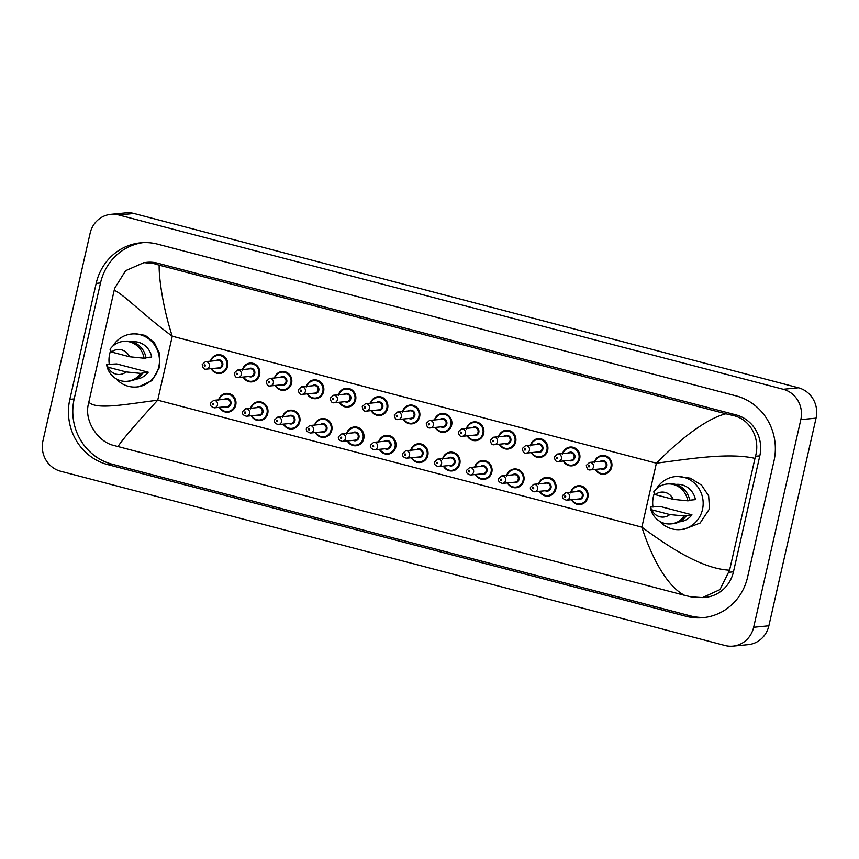<?xml version="1.0" encoding="UTF-8"?>
<svg xmlns="http://www.w3.org/2000/svg" width="859" height="859" viewBox="0 0 859 859"><rect width="100%" height="100%" fill="white"/><g stroke="black" fill="none" stroke-linecap="round" stroke-linejoin="round"><path stroke-width="1.29" d="M653.012 507.089A26.608 25.233 84.4 0 1 653.366 496.652A26.608 25.233 84.4 0 1 654.354 493.302M656.534 488.728A26.608 25.233 84.4 0 1 675.346 476.605A26.608 25.233 84.4 0 1 702.479 509.527A26.608 25.233 84.4 0 1 680.511 529.573A26.608 25.233 84.4 0 1 659.712 521.316M691.957 514.809L684.322 516.012A20.036 18.995 84.4 0 1 670.976 523.893A20.036 18.995 84.4 0 1 650.284 507.078L660.442 506.542L691.957 514.809A18.78 17.814 84.4 0 1 679.748 521.789L679.415 521.821M669.805 514.552A12.52 11.876 84.4 0 1 651.756 509.817L669.805 514.552L684.322 516.012M651.756 509.817L650.284 507.078M686.298 515.819A20.036 18.995 84.4 0 1 672.951 523.7L670.976 523.893M689.68 500.196L695.414 499.637A18.78 17.814 84.4 0 0 676.108 484.401L675.765 484.433M655.213 494.634A12.52 11.876 84.4 0 1 673.252 499.369L655.213 494.634L653.731 491.906A20.036 18.995 84.4 0 1 667.089 484.014A20.036 18.995 84.4 0 1 687.78 500.829L689.756 500.636A20.036 18.995 84.4 0 0 669.064 483.821L667.089 484.014M673.252 499.369L687.78 500.829M109.297 364.474A26.608 25.233 84.4 0 1 109.651 354.037A26.608 25.233 84.4 0 1 110.639 350.697M112.83 346.123A26.608 25.233 84.4 0 1 131.631 334.001A26.608 25.233 84.4 0 1 158.765 366.922A26.608 25.233 84.4 0 1 136.796 386.969A26.608 25.233 84.4 0 1 116.008 378.701M148.242 372.205L140.608 373.407A20.036 18.995 84.4 0 1 127.261 381.289A20.036 18.995 84.4 0 1 106.57 364.474L116.727 363.937L148.242 372.205A18.78 17.814 84.4 0 1 136.033 379.173L135.701 379.206M126.09 371.936A12.52 11.876 84.4 0 1 108.041 367.212L126.09 371.936L140.608 373.407M108.041 367.212L106.57 364.474M142.594 373.214A20.036 18.995 84.4 0 1 129.237 381.095L127.261 381.289M145.966 357.58L151.699 357.022A18.78 17.814 84.4 0 0 132.393 341.785L132.05 341.818M111.498 352.029A12.52 11.876 84.4 0 1 129.537 356.764L111.498 352.029L110.016 349.291A20.036 18.995 84.4 0 1 123.374 341.41A20.036 18.995 84.4 0 1 144.065 358.224L146.041 358.031A20.036 18.995 84.4 0 0 125.35 341.216L123.374 341.41M129.537 356.764L144.065 358.224M135.4 333.636L145.332 335.407L154.309 342.591L159.763 353.951L159.806 366.825L151.957 380.601L138.664 386.786M677.214 476.423L690.389 478.184L701.545 485.131L708.643 495.868L709.513 508.839L700.128 523.013L684.279 529.208M611.705 467.092A9.395 8.901 -95.6 0 0 595.534 459.672M355.626 399.929A9.395 8.901 -95.6 0 0 339.455 392.509M387.634 408.326A9.395 8.901 -95.6 0 0 371.464 400.906M419.643 416.722A9.395 8.901 -95.6 0 0 403.472 409.292M451.651 425.119A9.395 8.901 -95.6 0 0 435.492 417.689M491.831 472.192A9.395 8.901 -95.6 0 0 475.671 464.773M523.84 480.589A9.395 8.901 -95.6 0 0 507.68 473.169M587.867 497.382A9.395 8.901 -95.6 0 0 571.697 489.963M579.696 458.695A9.395 8.901 -95.6 0 0 563.525 451.276M547.688 450.299A9.395 8.901 -95.6 0 0 531.517 442.879M555.859 488.986A9.395 8.901 -95.6 0 0 539.688 481.566M483.66 433.516A9.395 8.901 -95.6 0 0 467.5 426.085M515.679 441.902A9.395 8.901 -95.6 0 0 499.508 434.482M235.753 405.029A9.395 8.901 -95.6 0 0 219.582 397.61M267.761 413.426A9.395 8.901 -95.6 0 0 251.59 406.006M299.77 421.823A9.395 8.901 -95.6 0 0 283.61 414.403M331.778 430.219A9.395 8.901 -95.6 0 0 315.618 422.789M363.797 438.616A9.395 8.901 -95.6 0 0 347.627 431.186M395.806 447.013A9.395 8.901 -95.6 0 0 379.635 439.583M323.618 391.532A9.395 8.901 -95.6 0 0 307.447 384.113M291.598 383.135A9.395 8.901 -95.6 0 0 275.438 375.716M259.59 374.739A9.395 8.901 -95.6 0 0 243.419 367.319M227.581 366.342A9.395 8.901 -95.6 0 0 211.411 358.922M459.823 463.796A9.395 8.901 -95.6 0 0 443.652 456.376M427.814 455.399A9.395 8.901 -95.6 0 0 411.644 447.979M110.811 214.353L126.037 212.871A25.04 23.751 84.4 0 1 133.983 213.504L798.451 387.785A25.04 23.751 84.4 0 1 816.05 418.14L768.869 625.781A25.04 23.751 84.4 0 1 748.189 644.647L732.963 646.129A25.04 23.751 84.4 0 1 725.017 645.496L60.549 471.215A25.04 23.751 84.4 0 1 42.95 440.86L90.131 233.218A25.04 23.751 84.4 0 1 110.811 214.353A25.04 23.751 84.4 0 1 118.757 214.986L783.236 389.277A25.04 23.751 84.4 0 1 800.824 419.622L753.654 627.274A25.04 23.751 84.4 0 1 732.963 646.129M747.598 577.108L773.948 461.143A53.838 51.057 -95.6 0 0 736.12 395.892L157.734 244.192A53.838 51.057 -95.6 0 0 140.64 242.818A53.838 51.057 -95.6 0 0 96.176 283.373L69.837 399.338A53.838 51.057 -95.6 0 0 107.665 464.59L686.04 616.29A53.838 51.057 -95.6 0 0 703.134 617.664A53.838 51.057 -95.6 0 0 747.598 577.108M142.819 242.657A53.838 51.057 -95.6 0 0 100.524 282.955L74.185 398.92A53.838 51.057 -95.6 0 0 112.014 464.171L690.389 615.871A53.838 51.057 -95.6 0 0 705.303 617.406M702.512 597.596L690.904 596.822L684.602 595.33C666.863 586.407 651.401 556.954 641.866 527.158C668.946 547.076 701.9 568.873 729.581 570.183L719.982 589.596L702.512 597.596L705.54 597.306A33.812 32.062 -95.6 0 0 733.457 571.836L759.807 455.871A33.812 32.062 -95.6 0 0 736.056 414.897L157.669 263.198A33.812 32.062 -95.6 0 0 146.943 262.339L143.915 262.629L153.772 263.573L159.183 265.163C158.711 275.846 162.48 306.448 172.262 336.213C144.999 316.316 122.676 293.488 114.193 290.299L114.709 288.216L125.586 270.714L143.915 262.629M684.602 595.33L112.529 445.123C98.355 441.258 84.064 421.586 88.359 404.192L114.193 290.299M729.581 570.183L754.986 458.373C728.4 452.349 689.079 458.974 656.394 463.194C677.515 441.655 704.96 419.031 725.844 413.791L159.183 265.163M725.844 413.791L732.147 415.284C750.583 418.72 760.462 438.82 755.49 456.29L754.986 458.373M88.788 402.119C96.176 410.001 124.899 404.417 157.723 400.176C135.121 424.733 121.86 440.248 117.93 446.701M594.535 461.938A9.395 8.901 84.4 0 1 602.116 455.538A9.395 8.901 84.4 0 1 611.694 467.156A9.395 8.901 84.4 0 1 595.266 469.411M595.716 469.368A8.762 8.311 -95.6 0 0 610.921 467.028A8.762 8.311 -95.6 0 0 594.986 461.895M600.334 461.369A4.381 4.155 84.4 0 1 606.873 465.965A4.381 4.155 84.4 0 1 601.064 468.842M590.337 469.894L602.997 468.66A3.758 3.565 -95.6 0 0 606.1 465.825A3.758 3.565 -95.6 0 0 602.266 461.186L589.607 462.421A3.758 3.565 84.4 0 1 593.44 467.06A3.758 3.565 84.4 0 1 590.337 469.894C588.179 470.388 586.847 468.864 586.343 465.31L589.607 462.421M588.404 466.104A0.623 0.591 -95.6 0 0 588.844 466.856A0.623 0.591 -95.6 0 0 589.564 466.405A0.623 0.591 -95.6 0 0 589.124 465.642A0.623 0.591 -95.6 0 0 588.404 466.104M570.698 492.228A9.395 8.901 84.4 0 1 578.268 485.818A9.395 8.901 84.4 0 1 587.857 497.447A9.395 8.901 84.4 0 1 571.428 499.702M571.879 499.659A8.762 8.311 -95.6 0 0 587.073 497.307A8.762 8.311 -95.6 0 0 571.149 492.175M576.496 491.659A4.381 4.155 84.4 0 1 583.036 496.255A4.381 4.155 84.4 0 1 577.216 499.133M579.149 498.95A3.758 3.565 -95.6 0 0 582.252 496.115A3.758 3.565 -95.6 0 0 578.429 491.466L565.77 492.701A3.758 3.565 84.4 0 1 569.603 497.35A3.758 3.565 84.4 0 1 566.5 500.185L579.149 498.95M565.727 496.695A0.623 0.591 -95.6 0 0 565.286 495.933A0.623 0.591 -95.6 0 0 564.567 496.384A0.623 0.591 -95.6 0 0 565.007 497.146A0.623 0.591 -95.6 0 0 565.727 496.695M562.527 453.541A9.395 8.901 84.4 0 1 570.108 447.142A9.395 8.901 84.4 0 1 579.685 458.76A9.395 8.901 84.4 0 1 563.257 461.015L566.027 464.236L571.922 465.836M563.708 460.972A8.762 8.311 -95.6 0 0 578.902 458.631A8.762 8.311 -95.6 0 0 562.978 453.498M568.325 452.972A4.381 4.155 84.4 0 1 574.864 457.568A4.381 4.155 84.4 0 1 569.055 460.456M558.329 461.498L570.988 460.263A3.758 3.565 -95.6 0 0 574.08 457.439A3.758 3.565 -95.6 0 0 570.258 452.79L557.598 454.024A3.758 3.565 84.4 0 1 561.432 458.663A3.758 3.565 84.4 0 1 558.329 461.498C556.17 461.992 554.839 460.467 554.334 456.913L557.598 454.024M556.396 457.707A0.623 0.591 -95.6 0 0 556.836 458.459A0.623 0.591 -95.6 0 0 557.555 458.008A0.623 0.591 -95.6 0 0 557.115 457.246A0.623 0.591 -95.6 0 0 556.396 457.707M530.518 445.145A9.395 8.901 84.4 0 1 538.088 438.745A9.395 8.901 84.4 0 1 547.666 450.363A9.395 8.901 84.4 0 1 531.249 452.618L534.019 455.839L539.914 457.439M531.7 452.575A8.762 8.311 -95.6 0 0 546.893 450.234A8.762 8.311 -95.6 0 0 530.969 445.102M536.306 444.575A4.381 4.155 84.4 0 1 542.856 449.171A4.381 4.155 84.4 0 1 537.036 452.059M526.32 453.101L538.969 451.866A3.758 3.565 -95.6 0 0 542.072 449.042A3.758 3.565 -95.6 0 0 538.239 444.393L525.59 445.628A3.758 3.565 84.4 0 1 529.423 450.277A3.758 3.565 84.4 0 1 526.32 453.101C524.162 453.595 522.83 452.07 522.326 448.516L525.59 445.628M524.387 449.311A0.623 0.591 -95.6 0 0 524.828 450.062A0.623 0.591 -95.6 0 0 525.547 449.611A0.623 0.591 -95.6 0 0 525.107 448.849A0.623 0.591 -95.6 0 0 524.387 449.311M498.51 436.748A9.395 8.901 84.4 0 1 506.08 430.348A9.395 8.901 84.4 0 1 515.658 441.966A9.395 8.901 84.4 0 1 499.229 444.221M499.691 444.178A8.762 8.311 -95.6 0 0 514.885 441.837A8.762 8.311 -95.6 0 0 498.961 436.705M504.297 436.179A4.381 4.155 84.4 0 1 510.837 440.774A4.381 4.155 84.4 0 1 505.028 443.663M494.312 444.704L506.96 443.469A3.758 3.565 -95.6 0 0 510.063 440.646A3.758 3.565 -95.6 0 0 506.23 435.996L493.581 437.231A3.758 3.565 84.4 0 1 497.415 441.88A3.758 3.565 84.4 0 1 494.312 444.704C492.153 445.198 490.822 443.673 490.317 440.119L493.581 437.231M492.379 440.914A0.623 0.591 -95.6 0 0 492.819 441.666A0.623 0.591 -95.6 0 0 493.538 441.215A0.623 0.591 -95.6 0 0 493.098 440.452A0.623 0.591 -95.6 0 0 492.379 440.914M466.491 428.351A9.395 8.901 84.4 0 1 474.071 421.952A9.395 8.901 84.4 0 1 483.649 433.57A9.395 8.901 84.4 0 1 467.221 435.824M467.672 435.781A8.762 8.311 -95.6 0 0 482.876 433.441A8.762 8.311 -95.6 0 0 466.942 428.308M472.289 427.782A4.381 4.155 84.4 0 1 478.828 432.378A4.381 4.155 84.4 0 1 473.019 435.266M462.303 436.308L474.952 435.073A3.758 3.565 -95.6 0 0 478.055 432.249A3.758 3.565 -95.6 0 0 474.222 427.599L461.573 428.834A3.758 3.565 84.4 0 1 465.395 433.484A3.758 3.565 84.4 0 1 462.303 436.308C460.134 436.802 458.803 435.277 458.298 431.723L461.573 428.834M460.37 432.517A0.623 0.591 -95.6 0 0 460.811 433.28A0.623 0.591 -95.6 0 0 461.519 432.818A0.623 0.591 -95.6 0 0 461.079 432.056A0.623 0.591 -95.6 0 0 460.37 432.517M538.69 483.832A9.395 8.901 84.4 0 1 546.26 477.432A9.395 8.901 84.4 0 1 555.837 489.05A9.395 8.901 84.4 0 1 539.42 491.305L542.136 494.483L548.085 496.126M539.871 491.262A8.762 8.311 -95.6 0 0 555.064 488.911A8.762 8.311 -95.6 0 0 539.141 483.789M544.477 483.263A4.381 4.155 84.4 0 1 551.016 487.858A4.381 4.155 84.4 0 1 545.207 490.736M547.14 490.553A3.758 3.565 -95.6 0 0 550.243 487.719A3.758 3.565 -95.6 0 0 546.41 483.069L533.761 484.304A3.758 3.565 84.4 0 1 537.594 488.954A3.758 3.565 84.4 0 1 534.491 491.788L547.14 490.553M533.718 488.299A0.623 0.591 -95.6 0 0 533.278 487.536A0.623 0.591 -95.6 0 0 532.559 487.987A0.623 0.591 -95.6 0 0 532.999 488.75A0.623 0.591 -95.6 0 0 533.718 488.299M506.67 475.435A9.395 8.901 84.4 0 1 514.251 469.035A9.395 8.901 84.4 0 1 523.829 480.653A9.395 8.901 84.4 0 1 507.401 482.908L510.128 486.087L516.076 487.729M507.852 482.865A8.762 8.311 -95.6 0 0 523.056 480.525A8.762 8.311 -95.6 0 0 507.121 475.392M512.469 474.866A4.381 4.155 84.4 0 1 519.008 479.462A4.381 4.155 84.4 0 1 513.199 482.339M515.132 482.157A3.758 3.565 -95.6 0 0 518.235 479.322A3.758 3.565 -95.6 0 0 514.401 474.683L501.753 475.907A3.758 3.565 84.4 0 1 505.586 480.557A3.758 3.565 84.4 0 1 502.483 483.392L515.132 482.157M501.699 479.902A0.623 0.591 -95.6 0 0 501.259 479.139A0.623 0.591 -95.6 0 0 500.55 479.601A0.623 0.591 -95.6 0 0 500.99 480.353A0.623 0.591 -95.6 0 0 501.699 479.902M474.662 467.038A9.395 8.901 84.4 0 1 482.243 460.639A9.395 8.901 84.4 0 1 491.82 472.257A9.395 8.901 84.4 0 1 475.392 474.512M475.843 474.469A8.762 8.311 -95.6 0 0 491.047 472.128A8.762 8.311 -95.6 0 0 475.113 466.995M480.46 466.469A4.381 4.155 84.4 0 1 486.999 471.065A4.381 4.155 84.4 0 1 481.19 473.953M483.123 473.76A3.758 3.565 -95.6 0 0 486.226 470.925A3.758 3.565 -95.6 0 0 482.393 466.287L469.744 467.521A3.758 3.565 84.4 0 1 473.567 472.16A3.758 3.565 84.4 0 1 470.464 474.995L483.123 473.76M469.69 471.505A0.623 0.591 -95.6 0 0 469.25 470.743A0.623 0.591 -95.6 0 0 468.542 471.204A0.623 0.591 -95.6 0 0 468.982 471.956A0.623 0.591 -95.6 0 0 469.69 471.505M641.866 527.158L656.394 463.194L172.262 336.213L157.723 400.176L641.866 527.158M118.757 214.986L133.983 213.504M753.654 627.274L768.869 625.781M800.824 419.622L816.05 418.14M783.236 389.277L798.451 387.785M100.524 282.955L96.176 283.373M690.389 615.871L686.04 616.29M112.014 464.171L107.665 464.59M74.185 398.92L69.837 399.338M733.457 571.836L729.141 572.255M157.669 263.198L153.772 263.573M736.056 414.897L732.147 415.284M759.807 455.871L755.49 456.29M434.482 419.954A9.395 8.901 84.4 0 1 442.063 413.555A9.395 8.901 84.4 0 1 451.641 425.173A9.395 8.901 84.4 0 1 435.212 427.438L437.993 430.649L443.888 432.249M435.663 427.385A8.762 8.311 -95.6 0 0 450.868 425.044A8.762 8.311 -95.6 0 0 434.933 419.911M440.28 419.396A4.381 4.155 84.4 0 1 446.82 423.981A4.381 4.155 84.4 0 1 441.011 426.869M430.284 427.911L442.943 426.676A3.758 3.565 -95.6 0 0 446.046 423.852A3.758 3.565 -95.6 0 0 442.213 419.203L429.554 420.438A3.758 3.565 84.4 0 1 433.387 425.087A3.758 3.565 84.4 0 1 430.284 427.911C428.126 428.405 426.794 426.88 426.289 423.326L429.554 420.438M428.362 424.121A0.623 0.591 -95.6 0 0 428.802 424.883A0.623 0.591 -95.6 0 0 429.511 424.421A0.623 0.591 -95.6 0 0 429.071 423.67A0.623 0.591 -95.6 0 0 428.362 424.121M402.474 411.558A9.395 8.901 84.4 0 1 410.054 405.158A9.395 8.901 84.4 0 1 419.632 416.776A9.395 8.901 84.4 0 1 403.204 419.042L405.985 422.252L411.869 423.852M403.655 418.999A8.762 8.311 -95.6 0 0 418.859 416.647A8.762 8.311 -95.6 0 0 402.925 411.515M408.272 410.999A4.381 4.155 84.4 0 1 414.811 415.584A4.381 4.155 84.4 0 1 409.002 418.473M398.275 419.514L410.935 418.279A3.758 3.565 -95.6 0 0 414.038 415.455A3.758 3.565 -95.6 0 0 410.205 410.806L397.545 412.041A3.758 3.565 84.4 0 1 401.378 416.69A3.758 3.565 84.4 0 1 398.275 419.514C396.117 420.008 394.786 418.483 394.281 414.929L397.545 412.041M396.343 415.724A0.623 0.591 -95.6 0 0 396.783 416.486A0.623 0.591 -95.6 0 0 397.502 416.024A0.623 0.591 -95.6 0 0 397.062 415.273A0.623 0.591 -95.6 0 0 396.343 415.724M370.465 403.161A9.395 8.901 84.4 0 1 378.035 396.761A9.395 8.901 84.4 0 1 387.624 408.379A9.395 8.901 84.4 0 1 371.195 410.645M371.646 410.602A8.762 8.311 -95.6 0 0 386.84 408.25A8.762 8.311 -95.6 0 0 370.916 403.118M376.263 402.603A4.381 4.155 84.4 0 1 382.803 407.187A4.381 4.155 84.4 0 1 376.994 410.076M366.267 411.117L378.926 409.883A3.758 3.565 -95.6 0 0 382.019 407.059A3.758 3.565 -95.6 0 0 378.196 402.409L365.537 403.644A3.758 3.565 84.4 0 1 369.37 408.293A3.758 3.565 84.4 0 1 366.267 411.117C364.109 411.622 362.777 410.087 362.273 406.543L365.537 403.644M364.334 407.327A0.623 0.591 -95.6 0 0 364.774 408.089A0.623 0.591 -95.6 0 0 365.494 407.628A0.623 0.591 -95.6 0 0 365.054 406.876A0.623 0.591 -95.6 0 0 364.334 407.327M442.653 458.642A9.395 8.901 84.4 0 1 450.234 452.242A9.395 8.901 84.4 0 1 459.812 463.86A9.395 8.901 84.4 0 1 443.384 466.115M443.835 466.072A8.762 8.311 -95.6 0 0 459.039 463.731A8.762 8.311 -95.6 0 0 443.104 458.599M448.452 458.072A4.381 4.155 84.4 0 1 454.991 462.668A4.381 4.155 84.4 0 1 449.182 465.557M451.115 465.363A3.758 3.565 -95.6 0 0 454.218 462.539A3.758 3.565 -95.6 0 0 450.384 457.89L437.725 459.125A3.758 3.565 84.4 0 1 441.558 463.774A3.758 3.565 84.4 0 1 438.455 466.598L451.115 465.363M437.682 463.108A0.623 0.591 -95.6 0 0 437.242 462.346A0.623 0.591 -95.6 0 0 436.522 462.808A0.623 0.591 -95.6 0 0 436.963 463.559A0.623 0.591 -95.6 0 0 437.682 463.108M410.645 450.245A9.395 8.901 84.4 0 1 418.226 443.845A9.395 8.901 84.4 0 1 427.803 455.463A9.395 8.901 84.4 0 1 411.375 457.718L414.092 460.896L420.04 462.539M411.826 457.675A8.762 8.311 -95.6 0 0 427.02 455.334A8.762 8.311 -95.6 0 0 411.096 450.202M416.443 449.676A4.381 4.155 84.4 0 1 422.982 454.271A4.381 4.155 84.4 0 1 417.173 457.16M419.106 456.967A3.758 3.565 -95.6 0 0 422.209 454.143A3.758 3.565 -95.6 0 0 418.376 449.493L405.716 450.728A3.758 3.565 84.4 0 1 409.55 455.377A3.758 3.565 84.4 0 1 406.447 458.201L419.106 456.967M405.673 454.712A0.623 0.591 -95.6 0 0 405.233 453.949A0.623 0.591 -95.6 0 0 404.514 454.411A0.623 0.591 -95.6 0 0 404.954 455.163A0.623 0.591 -95.6 0 0 405.673 454.712M378.636 441.848A9.395 8.901 84.4 0 1 386.206 435.449A9.395 8.901 84.4 0 1 395.784 447.067A9.395 8.901 84.4 0 1 379.367 449.321L382.083 452.5L388.032 454.143M379.818 449.278A8.762 8.311 -95.6 0 0 395.011 446.938A8.762 8.311 -95.6 0 0 379.087 441.805M384.424 441.279A4.381 4.155 84.4 0 1 390.974 445.875A4.381 4.155 84.4 0 1 385.154 448.763M387.087 448.57A3.758 3.565 -95.6 0 0 390.19 445.746A3.758 3.565 -95.6 0 0 386.357 441.096L373.708 442.331A3.758 3.565 84.4 0 1 377.541 446.981A3.758 3.565 84.4 0 1 374.438 449.805L387.087 448.57M373.665 446.315A0.623 0.591 -95.6 0 0 373.225 445.553A0.623 0.591 -95.6 0 0 372.505 446.014A0.623 0.591 -95.6 0 0 372.946 446.777A0.623 0.591 -95.6 0 0 373.665 446.315M338.457 394.764A9.395 8.901 84.4 0 1 346.027 388.365A9.395 8.901 84.4 0 1 355.605 399.983A9.395 8.901 84.4 0 1 339.187 402.248M339.638 402.205A8.762 8.311 -95.6 0 0 354.831 399.854A8.762 8.311 -95.6 0 0 338.908 394.721M344.244 394.206A4.381 4.155 84.4 0 1 350.783 398.791A4.381 4.155 84.4 0 1 344.974 401.679M334.258 402.731L346.907 401.497A3.758 3.565 -95.6 0 0 350.01 398.662A3.758 3.565 -95.6 0 0 346.177 394.013L333.528 395.247A3.758 3.565 84.4 0 1 337.362 399.897A3.758 3.565 84.4 0 1 334.258 402.731C332.1 403.225 330.769 401.69 330.264 398.147L333.528 395.247M332.326 398.93A0.623 0.591 -95.6 0 0 332.766 399.693A0.623 0.591 -95.6 0 0 333.485 399.231A0.623 0.591 -95.6 0 0 333.045 398.479A0.623 0.591 -95.6 0 0 332.326 398.93M306.448 386.367A9.395 8.901 84.4 0 1 314.018 379.968A9.395 8.901 84.4 0 1 323.596 391.597A9.395 8.901 84.4 0 1 307.168 393.851L309.949 397.062L315.844 398.662M307.619 393.809A8.762 8.311 -95.6 0 0 322.823 391.457A8.762 8.311 -95.6 0 0 306.899 386.325M312.236 385.809A4.381 4.155 84.4 0 1 318.775 390.394A4.381 4.155 84.4 0 1 312.966 393.282M302.25 394.335L314.899 393.1A3.758 3.565 -95.6 0 0 318.002 390.265A3.758 3.565 -95.6 0 0 314.169 385.616L301.52 386.851A3.758 3.565 84.4 0 1 305.353 391.5A3.758 3.565 84.4 0 1 302.25 394.335C300.092 394.829 298.749 393.293 298.256 389.75L301.52 386.851M300.317 390.534A0.623 0.591 -95.6 0 0 300.757 391.296A0.623 0.591 -95.6 0 0 301.466 390.845A0.623 0.591 -95.6 0 0 301.037 390.083A0.623 0.591 -95.6 0 0 300.317 390.534M274.429 377.981A9.395 8.901 84.4 0 1 282.01 371.571A9.395 8.901 84.4 0 1 291.588 383.2A9.395 8.901 84.4 0 1 275.159 385.455L277.94 388.665L283.835 390.265M275.61 385.412A8.762 8.311 -95.6 0 0 290.814 383.06A8.762 8.311 -95.6 0 0 274.88 377.928M280.227 377.412A4.381 4.155 84.4 0 1 286.766 382.008A4.381 4.155 84.4 0 1 280.957 384.886M270.241 385.938L282.89 384.703A3.758 3.565 -95.6 0 0 285.993 381.868A3.758 3.565 -95.6 0 0 282.16 377.219L269.511 378.454A3.758 3.565 84.4 0 1 273.334 383.103A3.758 3.565 84.4 0 1 270.241 385.938C268.072 386.432 266.741 384.907 266.236 381.353L269.511 378.454M268.309 382.137A0.623 0.591 -95.6 0 0 268.749 382.899A0.623 0.591 -95.6 0 0 269.458 382.448A0.623 0.591 -95.6 0 0 269.017 381.686A0.623 0.591 -95.6 0 0 268.309 382.137M242.421 369.585A9.395 8.901 84.4 0 1 250.001 363.185A9.395 8.901 84.4 0 1 259.579 374.803A9.395 8.901 84.4 0 1 243.151 377.058M243.602 377.015A8.762 8.311 -95.6 0 0 258.806 374.664A8.762 8.311 -95.6 0 0 242.872 369.542M248.219 369.016A4.381 4.155 84.4 0 1 254.758 373.611A4.381 4.155 84.4 0 1 248.949 376.489M238.222 377.541L250.882 376.306A3.758 3.565 -95.6 0 0 253.985 373.472A3.758 3.565 -95.6 0 0 250.152 368.822L237.492 370.057A3.758 3.565 84.4 0 1 241.325 374.707A3.758 3.565 84.4 0 1 238.222 377.541C236.064 378.035 234.732 376.51 234.228 372.956L237.492 370.057M236.3 373.74A0.623 0.591 -95.6 0 0 236.73 374.503A0.623 0.591 -95.6 0 0 237.449 374.052A0.623 0.591 -95.6 0 0 237.009 373.289A0.623 0.591 -95.6 0 0 236.3 373.74M210.412 361.188A9.395 8.901 84.4 0 1 217.993 354.788A9.395 8.901 84.4 0 1 227.571 366.406A9.395 8.901 84.4 0 1 211.142 368.661M211.593 368.618A8.762 8.311 -95.6 0 0 226.787 366.267A8.762 8.311 -95.6 0 0 210.863 361.145M216.21 360.619A4.381 4.155 84.4 0 1 222.749 365.215A4.381 4.155 84.4 0 1 216.94 368.092M206.214 369.145L218.873 367.91A3.758 3.565 -95.6 0 0 221.976 365.075A3.758 3.565 -95.6 0 0 218.143 360.436L205.484 361.66A3.758 3.565 84.4 0 1 209.317 366.31A3.758 3.565 84.4 0 1 206.214 369.145C204.055 369.638 202.724 368.114 202.219 364.56L205.484 361.66M204.281 365.354A0.623 0.591 -95.6 0 0 204.721 366.106A0.623 0.591 -95.6 0 0 205.441 365.655A0.623 0.591 -95.6 0 0 205 364.892A0.623 0.591 -95.6 0 0 204.281 365.354M346.628 433.451A9.395 8.901 84.4 0 1 354.198 427.052A9.395 8.901 84.4 0 1 363.776 438.67A9.395 8.901 84.4 0 1 347.347 440.935M347.809 440.882A8.762 8.311 -95.6 0 0 363.003 438.541A8.762 8.311 -95.6 0 0 347.079 433.408M352.415 432.882A4.381 4.155 84.4 0 1 358.955 437.478A4.381 4.155 84.4 0 1 353.146 440.366M355.078 440.173A3.758 3.565 -95.6 0 0 358.182 437.349A3.758 3.565 -95.6 0 0 354.348 432.7L341.699 433.935A3.758 3.565 84.4 0 1 345.533 438.584A3.758 3.565 84.4 0 1 342.43 441.408L355.078 440.173M341.657 437.918A0.623 0.591 -95.6 0 0 341.216 437.167A0.623 0.591 -95.6 0 0 340.497 437.618A0.623 0.591 -95.6 0 0 340.937 438.38A0.623 0.591 -95.6 0 0 341.657 437.918M314.609 425.055A9.395 8.901 84.4 0 1 322.189 418.655A9.395 8.901 84.4 0 1 331.767 430.273A9.395 8.901 84.4 0 1 315.339 432.539M315.79 432.496A8.762 8.311 -95.6 0 0 330.994 430.144A8.762 8.311 -95.6 0 0 315.06 425.012M320.407 424.496A4.381 4.155 84.4 0 1 326.946 429.081A4.381 4.155 84.4 0 1 321.137 431.97M323.07 431.776A3.758 3.565 -95.6 0 0 326.173 428.952A3.758 3.565 -95.6 0 0 322.34 424.303L309.691 425.538A3.758 3.565 84.4 0 1 313.514 430.187A3.758 3.565 84.4 0 1 310.421 433.011L323.07 431.776M309.637 429.521A0.623 0.591 -95.6 0 0 309.197 428.77A0.623 0.591 -95.6 0 0 308.488 429.221A0.623 0.591 -95.6 0 0 308.929 429.983A0.623 0.591 -95.6 0 0 309.637 429.521M282.6 416.658A9.395 8.901 84.4 0 1 290.181 410.258A9.395 8.901 84.4 0 1 299.759 421.876A9.395 8.901 84.4 0 1 283.33 424.142L286.058 427.31L292.006 428.952M283.781 424.099A8.762 8.311 -95.6 0 0 298.986 421.748A8.762 8.311 -95.6 0 0 283.051 416.615M288.399 416.1A4.381 4.155 84.4 0 1 294.938 420.685A4.381 4.155 84.4 0 1 289.129 423.573M291.061 423.38A3.758 3.565 -95.6 0 0 294.165 420.556A3.758 3.565 -95.6 0 0 290.331 415.906L277.672 417.141A3.758 3.565 84.4 0 1 281.505 421.79A3.758 3.565 84.4 0 1 278.402 424.614L291.061 423.38M277.629 421.125A0.623 0.591 -95.6 0 0 277.189 420.373A0.623 0.591 -95.6 0 0 276.48 420.824A0.623 0.591 -95.6 0 0 276.92 421.586A0.623 0.591 -95.6 0 0 277.629 421.125M250.592 408.261A9.395 8.901 84.4 0 1 258.172 401.862A9.395 8.901 84.4 0 1 267.75 413.48A9.395 8.901 84.4 0 1 251.322 415.745L254.049 418.913L259.998 420.556M251.773 415.702A8.762 8.311 -95.6 0 0 266.977 413.351A8.762 8.311 -95.6 0 0 251.043 408.218M256.39 407.703A4.381 4.155 84.4 0 1 262.929 412.288A4.381 4.155 84.4 0 1 257.12 415.176M259.053 414.994A3.758 3.565 -95.6 0 0 262.156 412.159A3.758 3.565 -95.6 0 0 258.323 407.51L245.663 408.744A3.758 3.565 84.4 0 1 249.497 413.394A3.758 3.565 84.4 0 1 246.393 416.228L259.053 414.994M245.62 412.728A0.623 0.591 -95.6 0 0 245.18 411.976A0.623 0.591 -95.6 0 0 244.461 412.427A0.623 0.591 -95.6 0 0 244.901 413.19A0.623 0.591 -95.6 0 0 245.62 412.728M218.583 399.864A9.395 8.901 84.4 0 1 226.164 393.465A9.395 8.901 84.4 0 1 235.742 405.094A9.395 8.901 84.4 0 1 219.313 407.349M219.764 407.306A8.762 8.311 -95.6 0 0 234.958 404.954A8.762 8.311 -95.6 0 0 219.034 399.822M224.382 399.306A4.381 4.155 84.4 0 1 230.921 403.891A4.381 4.155 84.4 0 1 225.112 406.779M227.044 406.597A3.758 3.565 -95.6 0 0 230.137 403.762A3.758 3.565 -95.6 0 0 226.314 399.113L213.655 400.348A3.758 3.565 84.4 0 1 217.488 404.997A3.758 3.565 84.4 0 1 214.385 407.832L227.044 406.597M213.612 404.331A0.623 0.591 -95.6 0 0 213.172 403.58A0.623 0.591 -95.6 0 0 212.452 404.031A0.623 0.591 -95.6 0 0 212.892 404.793A0.623 0.591 -95.6 0 0 213.612 404.331M603.941 474.232L598.047 472.622L595.233 469.411M594.321 462.625C595.512 458.481 598.111 456.118 602.116 455.538L603.125 455.431M579.288 485.722L578.268 485.818C574.274 486.409 571.675 488.771 570.483 492.905M565.77 492.701L562.505 495.6C561.958 497.726 563.289 499.251 566.5 500.185M571.396 499.702L574.145 502.88L580.093 504.512M562.312 454.228C563.504 450.084 566.102 447.722 570.108 447.142L571.117 447.045M530.304 445.832C531.496 441.687 534.094 439.325 538.088 438.745L539.108 438.648M507.905 449.042L502.01 447.442L499.208 444.232M498.295 437.435C499.487 433.29 502.086 430.928 506.08 430.348L507.089 430.252M475.897 440.646L470.002 439.046L467.199 435.835M466.287 429.038C467.479 424.894 470.066 422.531 474.071 421.952L475.081 421.855M547.28 477.325L546.26 477.432C542.265 478.012 539.667 480.374 538.475 484.519M533.761 484.304L530.497 487.203C529.949 489.329 531.281 490.854 534.491 491.788M515.26 468.928L514.251 469.035C510.246 469.615 507.658 471.978 506.466 476.122M501.753 475.907L498.488 478.807C497.941 480.933 499.272 482.457 502.483 483.392M483.252 460.542L482.243 460.639C478.238 461.219 475.65 463.581 474.458 467.726M469.744 467.521L466.469 470.41C465.932 472.536 467.264 474.061 470.464 474.995M475.36 474.512L478.119 477.69L484.068 479.333M680.511 529.573L684.408 529.198M136.796 386.969L138.707 386.775M434.278 420.642C435.459 416.497 438.058 414.135 442.063 413.555L443.072 413.458M402.259 412.245C403.451 408.1 406.049 405.738 410.054 405.158L411.064 405.061M379.861 415.455L373.966 413.855L371.163 410.645M370.25 403.848C371.442 399.703 374.041 397.341 378.035 396.761L379.055 396.665M451.243 452.145L450.234 452.242C446.229 452.822 443.631 455.184 442.439 459.329M437.725 459.125L434.461 462.013C433.924 464.139 435.255 465.664 438.455 466.598M443.351 466.126L446.111 469.293L452.059 470.936M419.235 443.749L418.226 443.845C414.221 444.425 411.622 446.787 410.43 450.932M405.716 450.728L402.452 453.616C401.915 455.742 403.247 457.278 406.447 458.201M387.226 435.352L386.206 435.449C382.212 436.028 379.614 438.391 378.422 442.535M373.708 442.331L370.444 445.22C369.896 447.346 371.228 448.881 374.438 449.805M347.852 407.059L341.957 405.459L339.155 402.248M338.242 395.451C339.434 391.307 342.032 388.944 346.027 388.365L347.047 388.268M306.233 387.055C307.425 382.91 310.024 380.548 314.018 379.968L315.028 379.871M274.225 378.658C275.417 374.513 278.005 372.162 282.01 371.571L283.019 371.475M251.827 381.879L245.932 380.269L243.118 377.058M242.206 370.272C243.398 366.127 245.996 363.765 250.001 363.185L251.011 363.078M219.807 373.482L213.912 371.872L211.11 368.661M210.197 361.875C211.389 357.731 213.988 355.368 217.993 354.788L219.002 354.681M355.207 426.955L354.198 427.052C350.204 427.632 347.605 429.994 346.413 434.139M341.699 433.935L338.435 436.823C337.888 438.949 339.219 440.484 342.43 441.408M347.326 440.935L350.075 444.103L356.023 445.746M323.199 418.558L322.189 418.655C318.184 419.235 315.597 421.597 314.405 425.742M309.691 425.538L306.427 428.426C305.879 430.552 307.211 432.088 310.421 433.011M315.317 432.539L318.066 435.706L324.015 437.349M291.19 410.162L290.181 410.258C286.176 410.838 283.577 413.2 282.396 417.345M277.672 417.141L274.408 420.04C273.871 422.166 275.202 423.691 278.402 424.614M259.182 401.765L258.172 401.862C254.167 402.442 251.569 404.804 250.377 408.948M245.663 408.744L242.399 411.644C241.862 413.77 243.194 415.294 246.393 416.228M227.173 393.368L226.164 393.465C222.159 394.045 219.56 396.407 218.369 400.552M213.655 400.348L210.391 403.247C209.843 405.373 211.185 406.898 214.385 407.832M219.281 407.349L222.03 410.527L227.979 412.159"/></g></svg>
